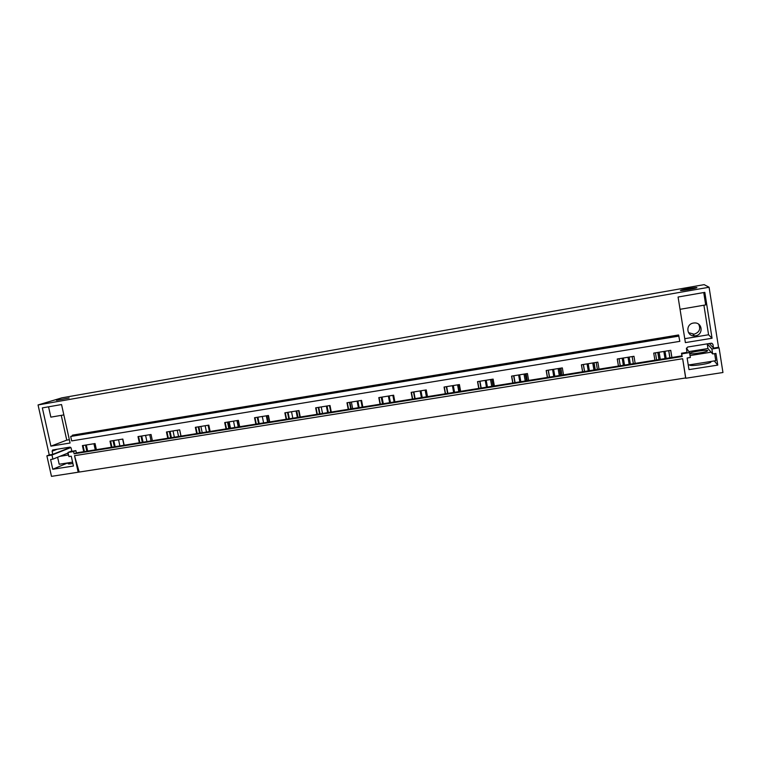 <?xml version="1.0" encoding="UTF-8"?>
<svg xmlns="http://www.w3.org/2000/svg" width="761" height="761" viewBox="0 0 761 761"><rect width="100%" height="100%" fill="white"/><g stroke="black" fill="none" stroke-linecap="round" stroke-linejoin="round"><path stroke-width="1.14" d="M709.309 343.525L713.523 348.091L718.527 347.292L709.081 287.239L704.144 284.643L61.841 397.851L38.05 404.957L49.256 454.916L46.878 455.849L51.482 476.357L685.642 377.96L682.665 358.726L685.804 378.255L722.95 372.51L719.078 347.863L711.887 349.014L712.657 353.941L715.92 353.427L717.756 365.109L688.99 369.618L687.126 358.012L690.341 357.499L689.561 352.6L681.875 353.836L681.932 355.882L681.514 353.237L687.021 352.353L686.432 348.662L687.678 347.026L711.231 343.211L712.943 344.372L711.858 343.23M79.125 471.81L74.521 455.696L682.665 358.726M46.878 455.849L51.976 455.03L52.899 459.149L50.587 459.511L52.766 469.252L73.446 466.017L71.268 456.22L68.928 456.59L68.005 452.453L73.598 451.558L74.102 453.803L682.303 356.49M74.521 455.696L78.183 472.229M74.102 453.803L76.376 452.871L681.932 355.882M73.636 440.59L679.602 341.385M678.974 336.096L70.687 436.472L71.677 440.914L679.82 341.347L678.574 334.973L72.457 435.159L72.276 435.872L678.736 335.744M70.687 436.472L72.276 435.872M654.898 360.219L653.728 353.094L670.755 350.336L671.906 357.489M713.523 348.091L712.943 344.372M38.05 404.957L709.081 287.239M49.256 454.916L52.794 454.346L52.1 451.235L52.614 449.989L69.831 447.154L71.173 448.153L71.857 451.273L75.881 450.626L73.598 451.558M76.376 452.871L75.881 450.626M83.739 451.692L82.397 445.604L95.049 443.558L96.39 449.665M111.325 447.278L109.984 441.142L122.835 439.059L124.167 445.214M139.33 442.788L137.998 436.605L151.049 434.493L152.371 440.695M167.772 438.231L166.45 431.991L179.701 429.851L181.023 436.11M196.661 433.608L195.349 427.321L208.818 425.133L210.131 431.449M226.017 428.9L224.704 422.564L238.393 420.348L239.696 426.712M255.839 424.124L254.535 417.732L268.443 415.477L269.736 421.898M286.146 419.273L284.852 412.823L298.978 410.54L300.262 417.009M316.937 414.345L315.653 407.839L330.017 405.508L331.292 412.043M348.243 409.332L346.968 402.769L361.561 400.4L362.835 406.992M380.062 404.234L378.797 397.613L393.637 395.206L394.892 401.856M412.405 399.049L411.149 392.372L426.246 389.927L427.492 396.633M445.299 393.779L444.063 387.045L459.406 384.562L460.643 391.325M478.755 388.424L477.518 381.622L493.128 379.102L494.355 385.932M512.771 382.973L511.554 376.115L527.43 373.546L528.648 380.433M547.387 377.437L546.179 370.512L562.331 367.896L563.53 374.85M582.593 371.796L581.404 364.804L597.842 362.141L599.021 369.161M618.427 366.051L617.247 359.002L633.97 356.291L635.15 363.377L633.97 356.3M50.911 446.146L42.34 407.896L61.546 404.548L70.079 443.016L50.911 446.146L66.759 440.134L61.261 415.354M712.049 338.245L704.819 292.357L678.08 297.018L685.385 342.602L712.049 338.245L708.577 334.764L703.915 305.218M69.137 397.984L56.457 400.334L69.137 397.984M696.914 287.582L696.429 287.877C693.842 288.838 680.515 290.997 680.41 290.483L680.772 290.236C682.988 289.332 696.6 287.097 696.914 287.582M698.674 324.234C700.891 329.037 699.378 332.357 694.108 334.193L688.486 332.624M84.376 451.587L83.025 445.499M86.83 451.197L85.489 445.109M87.658 451.064L86.307 444.976M93.926 443.739L95.268 449.846M118.554 439.753L119.886 445.898M111.924 447.173L110.583 441.038M114.359 446.783L113.018 440.648M115.139 446.659L113.808 440.524M123.967 445.252L122.635 439.087M145.589 435.378L146.921 441.57M139.9 442.693L138.569 436.51M142.307 442.312L140.975 436.12M143.058 442.189L141.727 435.996M151.059 440.914L149.727 434.702M173.032 430.926L174.355 437.175M168.314 438.146L166.992 431.906M170.692 437.765L169.37 431.525M171.406 437.651L170.084 431.411M178.559 436.51L177.237 430.25M200.885 426.417L202.207 432.714M210.084 431.458L208.771 425.142M197.185 433.523L195.862 427.235M199.525 433.142L198.212 426.854M200.2 433.038L198.878 426.74M206.478 432.029L205.156 425.732M229.175 421.841L230.478 428.186M239.534 426.74L238.231 420.376M226.502 428.824L225.189 422.488M228.814 428.453L227.51 422.108M229.441 428.357L228.138 422.003M234.816 427.492L233.513 421.137M257.893 417.19L259.197 423.592M269.461 421.946L268.167 415.525M256.295 424.058L254.992 417.656M258.569 423.687L257.266 417.294M259.159 423.592L257.855 417.199M263.601 422.888L262.298 416.476M299.872 417.076L298.588 410.598M286.564 419.206L285.27 412.757M288.8 418.845L287.515 412.395M289.351 418.759L288.058 412.3M292.823 418.208L291.53 411.739M330.778 412.129L329.503 405.594M317.318 414.279L316.043 407.772M319.525 413.927L318.25 407.42M320.029 413.851L318.745 407.335M322.512 413.451L321.228 406.935M362.198 407.097L360.923 400.505M348.586 409.275L347.311 402.712M350.754 408.923L349.48 402.36M351.211 408.857L349.936 402.284M352.666 408.619L351.392 402.046M394.122 401.979L392.866 395.33M380.367 404.186L379.102 397.565M382.498 403.844L381.232 397.213M382.907 403.777L381.642 397.156M383.297 403.71L382.032 397.09M426.588 396.776L425.342 390.079M412.681 399.011L411.425 392.334M414.764 398.669L413.518 391.991M415.125 398.621L413.87 391.934M459.596 391.496L458.36 384.733M445.537 393.741L444.291 387.007M447.582 393.418L446.336 386.674M447.887 393.37L446.64 386.626M493.166 386.112L491.939 379.292M478.945 388.395L477.718 381.594M480.942 388.072L479.715 381.271M481.19 388.034L479.963 381.232M527.316 380.652L526.098 373.765M512.924 382.954L511.706 376.096M514.883 382.64L513.665 375.772M515.073 382.612L513.856 375.744M562.046 375.087L560.847 368.134M547.492 377.418L546.284 370.493M549.394 377.114L548.196 370.188M549.537 377.085L548.329 370.16M597.385 369.427L596.196 362.407M582.66 371.787L581.471 364.795M584.515 371.492L583.326 364.5M584.591 371.473L583.402 364.481M633.333 363.672L632.163 356.586L633.342 363.663M618.446 366.051L617.266 359.002M620.244 365.765L619.064 358.707L620.263 365.765M669.87 357.813L668.71 350.669M669.937 357.803L668.776 350.659M671.849 357.499L670.698 350.345M656.61 359.943L655.44 352.819M70.859 447.544L51.976 455.03M70.573 447.306L52.794 454.346M63.848 414.916L50.854 417.142L48.552 406.812M72.885 463.525C68.985 464.115 67.463 464.058 68.328 463.354L70.202 462.526M68.129 452.985L52.899 459.149M67.805 462.897L52.766 469.252M71.781 450.931L68.005 452.453M66.759 440.134L69.346 439.706M681.514 353.237L681.875 353.836M707.235 343.858L711.887 349.014M718.527 347.292L719.078 347.863M680.049 309.308L705.694 304.914L703.744 292.547M689.742 364.804L689.694 365.071C689.904 366.498 707.73 364.177 710.812 362.303L710.926 361.456M707.216 343.858L707.949 348.538L712.657 353.941M714.275 360.933L717.756 365.109M686.46 348.081L689.561 352.6M693.461 323.054L694.403 322.959C702.574 322.35 703.611 334.821 695.487 335.801L694.346 335.896C686.327 336.257 685.471 324.062 693.461 323.054M684.757 338.683L708.577 334.764M59.786 456.362L68.566 454.954M72.58 462.146L59.187 464.258L57.617 457.237M68.347 453.984L67.529 453.642L68.195 453.28M688.248 365.033L715.768 360.695L714.646 353.627M690.037 355.568L711.135 352.191M707.949 348.538L688.876 351.601M689.685 353.37L689.913 353.152C691.778 351.734 707.254 349.527 707.711 350.631L707.026 351.249C703.906 352.714 690.179 354.54 689.713 353.551M702.784 352.419L694.888 353.627M179.644 429.86L180.966 436.12M209.931 431.477L208.619 425.171M208.086 425.256L209.399 431.563M238.84 426.854L237.537 420.481M236.956 420.576L238.26 426.94M268.205 422.146L266.911 415.725M266.293 415.829L267.587 422.25M298.036 417.37L296.742 410.902M296.086 411.007L297.37 417.475M328.343 412.519L327.059 405.994M326.355 406.108L327.63 412.633M359.135 407.582L357.86 400.999M357.109 401.123L358.383 407.706M390.422 402.569L389.166 395.939M388.367 396.062L389.622 402.702M426.417 396.804L425.171 390.108M422.222 397.48L420.976 390.783M420.129 390.916L421.385 397.613M458.816 391.62L457.58 384.857M454.555 392.305L453.318 385.551M452.415 385.694L453.661 392.448M491.749 386.341L490.522 379.52M487.421 387.035L486.193 380.224M491.768 379.32L492.995 386.141M485.242 380.376L486.469 387.187M525.242 380.985L524.025 374.098M520.838 381.689L519.62 374.812M525.252 373.898L526.469 380.785M525.689 373.832L526.897 380.719M518.622 374.973L519.839 381.841M559.297 375.525L558.089 368.581M554.817 376.248L553.608 369.304M559.306 368.381L560.505 375.335M559.601 368.334L560.8 375.287M552.562 369.475L553.761 376.41M593.932 369.979L592.743 362.968M589.375 370.712L588.186 363.71M593.941 362.778L595.131 369.789M594.084 362.75L595.273 369.76M587.073 363.891L588.263 370.883M629.166 364.338L627.987 357.261M624.524 365.08L623.354 358.012M629.166 357.071L630.346 364.148M622.184 358.203L623.364 365.261M665.009 358.593L663.849 351.458M660.291 359.354L659.131 352.219M665.009 351.268L666.17 358.412M657.904 352.419L659.064 359.544M657.78 352.438L658.94 359.563M57.436 449.161L52.1 451.235M68.328 463.354L68.452 463.906M690.351 365.366L690.246 364.719M694.346 335.896L692.986 334.288M68.071 453.984L67.529 453.642M690.788 353.798L689.913 353.152"/></g></svg>
